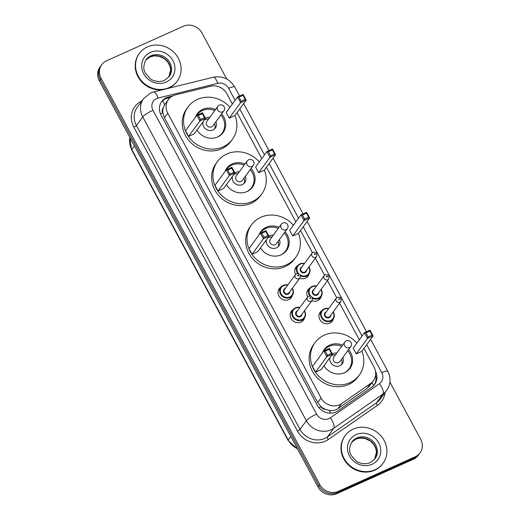 <?xml version="1.0" encoding="UTF-8"?>
<svg xmlns="http://www.w3.org/2000/svg" width="520" height="520" viewBox="0 0 520 520"><rect width="100%" height="100%" fill="white"/><g stroke="black" fill="none" stroke-linecap="round" stroke-linejoin="round"><path stroke-width="0.78" d="M309.114 273.839A7.508 6.883 -143.8 0 1 308.074 276.075A7.508 6.883 -143.8 0 1 305.507 278.142A7.508 6.883 -143.8 0 1 299.741 278.187M321.23 296.342A7.508 6.883 -143.8 0 1 320.19 298.578A7.508 6.883 -143.8 0 1 317.623 300.644A7.508 6.883 -143.8 0 1 311.857 300.69M333.346 318.844A7.508 6.883 -143.8 0 1 332.306 321.081A7.508 6.883 -143.8 0 1 329.739 323.141A7.508 6.883 -143.8 0 1 320.853 320.983A7.508 6.883 -143.8 0 1 320.183 312.208A7.508 6.883 -143.8 0 1 321.997 310.538M304.558 317.811A7.508 6.883 -143.8 0 1 303.511 320.047A7.508 6.883 -143.8 0 1 300.95 322.108A7.508 6.883 -143.8 0 1 292.065 319.95A7.508 6.883 -143.8 0 1 291.389 311.175A7.508 6.883 -143.8 0 1 293.209 309.504M292.442 295.308A7.508 6.883 -143.8 0 1 291.395 297.544A7.508 6.883 -143.8 0 1 288.834 299.611A7.508 6.883 -143.8 0 1 279.949 297.453A7.508 6.883 -143.8 0 1 279.272 288.672A7.508 6.883 -143.8 0 1 281.093 287.007M232.381 104.007L226.883 93.795A14.079 12.903 36.2 0 0 210.496 86.255L175.396 94.919A14.079 12.903 36.2 0 0 173.212 95.667A14.079 12.903 36.2 0 0 168.409 99.541A14.079 12.903 36.2 0 0 167.765 113.249L321.067 397.963A14.079 12.903 36.2 0 0 341.621 403.631L370.552 383.507A14.079 12.903 36.2 0 0 373.366 380.763A14.079 12.903 36.2 0 0 374.01 367.049L363.968 348.394M325.462 409.383A14.079 12.903 -143.8 0 1 320.892 406.529L321.009 406.744A4.693 4.303 36.2 0 0 325.462 409.383L329.141 410.397C332.397 410.943 335.354 410.332 338.013 408.558L366.945 388.44L369.824 385.606L373.366 380.763M168.409 99.541L164.593 104.799L163.189 108.017A4.693 4.303 36.2 0 0 162.767 112.853A14.079 2.6 151.7 0 0 160.485 113.926M162.767 112.853L162.877 113.067A14.079 12.903 -143.8 0 1 163.189 108.017M162.877 113.067L164.424 117.812L317.726 402.526L320.892 406.529M359.313 339.749L339.606 303.154M336.681 297.719L327.49 280.651M324.565 275.217L315.374 258.147M312.449 252.714L300.502 230.522M295.847 221.878L266.428 167.245M261.775 158.594L237.036 112.651M295.548 274.411A7.508 6.883 -143.8 0 1 295.952 267.209A7.508 6.883 -143.8 0 1 297.765 265.538M307.664 296.907A7.508 6.883 -143.8 0 1 308.067 289.705A7.508 6.883 -143.8 0 1 309.881 288.034M172.796 95.862L168.727 96.87A14.079 12.903 36.2 0 0 166.543 97.624A14.079 12.903 36.2 0 0 161.74 101.491A14.079 12.903 36.2 0 0 161.096 115.2L317.245 405.204A14.079 12.903 36.2 0 0 337.799 410.872L371.793 387.231A14.079 12.903 36.2 0 0 374.615 384.481A14.079 12.903 36.2 0 0 375.473 371.183M161.317 102.109A14.079 12.903 -143.8 0 1 165.653 98.833A14.079 12.903 -143.8 0 1 167.837 98.085L170.346 97.461M389.928 382.109L420.667 439.205A14.079 12.903 -143.8 0 1 420.024 452.92A14.079 12.903 -143.8 0 1 415.22 456.788L338.377 491.329A14.079 12.903 -143.8 0 1 319.807 484.536L101.108 78.37A14.079 12.903 -143.8 0 1 101.751 64.656A14.079 12.903 -143.8 0 1 106.555 60.788L183.397 26.247A14.079 12.903 -143.8 0 1 201.968 33.033L226.714 78.988M420.024 452.92L418.249 455.344A14.079 12.903 -143.8 0 1 413.446 459.212L336.603 493.753A14.079 12.903 -143.8 0 1 318.032 486.967L99.333 80.795L100.224 79.58A14.079 12.903 -143.8 0 1 100.867 65.871A14.079 12.903 -143.8 0 0 100.224 79.58L318.923 485.751L100.224 79.58L101.108 78.37M336.603 493.753L337.487 492.538A14.079 12.903 -143.8 0 1 318.923 485.751A14.079 12.903 -143.8 0 0 337.487 492.538L414.336 458.003L337.487 492.538L338.377 491.329M419.133 454.129A14.079 12.903 -143.8 0 1 414.336 458.003A14.079 12.903 -143.8 0 0 419.133 454.129M375.596 375.076A14.079 12.903 -143.8 0 1 374.153 385.073M99.333 80.795A14.079 12.903 -143.8 0 1 99.977 67.08L101.751 64.656M169.26 87.535A23.471 21.509 -143.8 0 1 141.486 80.795A23.471 21.509 -143.8 0 1 139.38 53.372A23.471 21.509 -143.8 0 1 147.388 46.923A23.471 21.509 -143.8 0 1 175.162 53.664A23.471 21.509 -143.8 0 1 177.261 81.088A23.471 21.509 -143.8 0 1 169.26 87.535M177.261 81.088L176.93 81.543A23.471 21.509 -143.8 0 1 168.922 87.991A23.471 21.509 -143.8 0 1 167.758 88.472M162.708 89.72A23.471 21.509 -143.8 0 1 139.094 78.546A23.471 21.509 -143.8 0 1 139.048 53.827L139.38 53.372M234.956 115.492A27.463 25.162 -143.8 0 1 232.369 139.38A27.463 25.162 -143.8 0 1 223.002 146.926A27.463 25.162 -143.8 0 1 190.508 139.035A27.463 25.162 -143.8 0 1 188.045 106.945A27.463 25.162 -143.8 0 1 197.411 99.405A27.463 25.162 -143.8 0 1 229.944 107.335M232.369 139.38L231.036 141.2A27.463 25.162 -143.8 0 1 221.669 148.746A27.463 25.162 -143.8 0 1 189.176 140.855A27.463 25.162 -143.8 0 1 186.719 108.765L188.045 106.945M195.566 117.026A15.958 14.625 -143.8 0 1 197.327 113.737A15.958 14.625 -143.8 0 1 202.774 109.349A15.958 14.625 -143.8 0 1 215.572 109.473M221.631 113.913A15.958 14.625 -143.8 0 1 223.087 132.587A15.958 14.625 -143.8 0 1 217.646 136.975A15.958 14.625 -143.8 0 1 197.028 130.032M188.604 136.403L194.207 133.887L205.53 118.417L199.927 120.933L188.604 136.403L185.542 130.715L196.865 115.252L202.469 112.73L205.53 118.417L204.51 117.663L202.326 113.601L198.322 115.401L200.512 119.457L204.51 117.663M229.268 118.124L234.871 115.609L246.194 100.139L240.591 102.661L229.268 118.124L226.207 112.437L237.53 96.974L243.133 94.452L246.194 100.139L245.174 99.385L242.989 95.323L238.986 97.123L241.176 101.185L245.174 99.385M200.512 119.457L199.927 120.933L196.865 115.252L198.322 115.401M241.176 101.185L240.591 102.661L237.53 96.974L238.986 97.123M243.133 94.452L242.989 95.323M202.469 112.73L202.326 113.601M196.534 115.7A15.489 14.196 -143.8 0 1 197.151 114.77A15.489 14.196 -143.8 0 1 202.436 110.52A15.489 14.196 -143.8 0 1 214.754 110.591M202.989 121.888A7.04 6.455 36.2 0 0 205.517 128.876A7.04 6.455 36.2 0 0 212.933 130.013A7.04 6.455 36.2 0 0 215.332 128.076A7.04 6.455 36.2 0 0 215.904 121.732M209.846 117.299A7.04 6.455 36.2 0 0 206.375 117.826A7.04 6.455 36.2 0 0 205.478 118.32M220.818 115.024A15.489 14.196 -143.8 0 1 222.15 133.068A15.489 14.196 -143.8 0 1 217.308 137.118M217.834 106.385L206.843 121.401A3.757 3.439 36.2 0 0 211.627 126.867A3.757 3.439 36.2 0 0 212.908 125.834L223.893 110.819A3.757 3.757 0 0 0 224.166 106.821A3.757 3.757 0 0 0 217.834 106.385A3.757 3.439 36.2 0 0 222.612 111.852A3.757 3.439 36.2 0 0 223.893 110.819M208.514 119.119A7.04 6.455 36.2 0 0 205.042 119.645A7.04 6.455 36.2 0 0 204.367 120.003M214.578 128.928A7.04 6.455 36.2 0 0 214.572 123.552M375.057 469.742A23.471 21.509 -143.8 0 1 347.282 463.001A23.471 21.509 -143.8 0 1 345.183 435.572A23.471 21.509 -143.8 0 1 353.184 429.124A23.471 21.509 -143.8 0 1 380.959 435.871A23.471 21.509 -143.8 0 1 383.058 463.294A23.471 21.509 -143.8 0 1 375.057 469.742M383.058 463.294L382.726 463.749A23.471 21.509 -143.8 0 1 374.719 470.197A23.471 21.509 -143.8 0 1 346.944 463.457A23.471 21.509 -143.8 0 1 344.844 436.026L345.183 435.572M264.349 170.079A27.463 25.162 -143.8 0 1 261.762 193.967A27.463 25.162 -143.8 0 1 252.395 201.513A27.463 25.162 -143.8 0 1 219.901 193.622A27.463 25.162 -143.8 0 1 217.438 161.531A27.463 25.162 -143.8 0 1 226.805 153.992A27.463 25.162 -143.8 0 1 259.337 161.922M261.762 193.967L260.429 195.786A27.463 25.162 -143.8 0 1 251.062 203.333A27.463 25.162 -143.8 0 1 218.569 195.442A27.463 25.162 -143.8 0 1 216.112 163.352L217.438 161.531M224.958 171.613A15.958 14.625 -143.8 0 1 226.72 168.324A15.958 14.625 -143.8 0 1 232.167 163.943A15.958 14.625 -143.8 0 1 244.966 164.066M251.024 168.5A15.958 14.625 -143.8 0 1 252.48 187.174A15.958 14.625 -143.8 0 1 247.039 191.561A15.958 14.625 -143.8 0 1 226.421 184.619M217.997 190.989L223.6 188.474L234.923 173.004L229.32 175.526L217.997 190.989L214.936 185.308L226.258 169.839L231.862 167.317L234.923 173.004L233.903 172.25L231.719 168.188L227.714 169.988L229.905 174.05L233.903 172.25M258.661 172.718L264.264 170.196L275.587 154.726L269.984 157.248L258.661 172.718L255.6 167.031L266.923 151.56L272.526 149.045L275.587 154.726L274.567 153.972L272.382 149.91L268.378 151.71L270.569 155.773L274.567 153.972M229.905 174.05L229.32 175.526L226.258 169.839L227.714 169.988M270.569 155.773L269.984 157.248L266.923 151.56L268.378 151.71M272.526 149.045L272.382 149.91M231.862 167.317L231.719 168.188M225.927 170.287A15.489 14.196 -143.8 0 1 226.544 169.364A15.489 14.196 -143.8 0 1 231.829 165.107A15.489 14.196 -143.8 0 1 244.147 165.178M232.381 176.482A7.04 6.455 36.2 0 0 234.917 183.469A7.04 6.455 36.2 0 0 242.327 184.6A7.04 6.455 36.2 0 0 244.725 182.669A7.04 6.455 36.2 0 0 245.297 176.326M239.239 171.886A7.04 6.455 36.2 0 0 235.768 172.419A7.04 6.455 36.2 0 0 234.871 172.913M250.211 169.618A15.489 14.196 -143.8 0 1 251.544 187.655A15.489 14.196 -143.8 0 1 246.701 191.705M247.228 160.972L236.236 175.988A3.757 3.439 36.2 0 0 241.02 181.454A3.757 3.439 36.2 0 0 242.3 180.427L253.286 165.412A3.757 3.757 0 0 0 253.558 161.415A3.757 3.757 0 0 0 247.228 160.972A3.757 3.439 36.2 0 0 252.005 166.446A3.757 3.439 36.2 0 0 253.286 165.412M237.906 173.706A7.04 6.455 36.2 0 0 234.436 174.239A7.04 6.455 36.2 0 0 233.766 174.59M243.978 183.514A7.04 6.455 36.2 0 0 243.964 178.145M298.422 233.363A27.463 25.162 -143.8 0 1 295.834 257.25A27.463 25.162 -143.8 0 1 286.468 264.797A27.463 25.162 -143.8 0 1 253.975 256.9A27.463 25.162 -143.8 0 1 251.518 224.816A27.463 25.162 -143.8 0 1 260.877 217.269A27.463 25.162 -143.8 0 1 293.41 225.206M295.834 257.25L294.502 259.07A27.463 25.162 -143.8 0 1 285.136 266.611A27.463 25.162 -143.8 0 1 252.642 258.719A27.463 25.162 -143.8 0 1 250.185 226.636L251.518 224.816M259.031 234.891A15.958 14.625 -143.8 0 1 260.793 231.608A15.958 14.625 -143.8 0 1 266.24 227.221A15.958 14.625 -143.8 0 1 279.038 227.344M285.096 231.777A15.958 14.625 -143.8 0 1 286.553 250.458A15.958 14.625 -143.8 0 1 281.112 254.846A15.958 14.625 -143.8 0 1 260.494 247.897M252.07 254.274L257.673 251.758L268.996 236.288L263.393 238.803L252.07 254.274L249.008 248.586L260.332 233.116L265.935 230.6L268.996 236.288L267.982 235.534L265.792 231.472L261.788 233.266L263.978 237.328L267.982 235.534M292.734 235.995L298.337 233.48L309.66 218.01L304.057 220.525L292.734 235.995L289.673 230.308L300.995 214.844L306.599 212.322L309.66 218.01L308.646 217.256L306.456 213.194L302.452 214.994L304.642 219.05L308.646 217.256M263.978 237.328L263.393 238.803L260.332 233.116L261.788 233.266M304.642 219.05L304.057 220.525L300.995 214.844L302.452 214.994M306.599 212.322L306.456 213.194M265.935 230.6L265.792 231.472M260 233.571A15.489 14.196 -143.8 0 1 260.618 232.642A15.489 14.196 -143.8 0 1 265.902 228.391A15.489 14.196 -143.8 0 1 278.219 228.462M266.454 239.759A7.04 6.455 36.2 0 0 268.99 246.747A7.04 6.455 36.2 0 0 276.4 247.884A7.04 6.455 36.2 0 0 278.805 245.947A7.04 6.455 36.2 0 0 279.37 239.603M273.312 235.17A7.04 6.455 36.2 0 0 269.841 235.697A7.04 6.455 36.2 0 0 268.944 236.191M284.284 232.895A15.489 14.196 -143.8 0 1 285.617 250.939A15.489 14.196 -143.8 0 1 280.774 254.989M281.3 224.256L270.309 239.272A3.757 3.439 36.2 0 0 275.093 244.738A3.757 3.439 36.2 0 0 276.374 243.705L287.358 228.69A3.757 3.757 0 0 0 287.638 224.692A3.757 3.757 0 0 0 281.3 224.256A3.757 3.439 36.2 0 0 286.078 229.723A3.757 3.439 36.2 0 0 287.358 228.69M271.98 236.99A7.04 6.455 36.2 0 0 268.508 237.517A7.04 6.455 36.2 0 0 267.839 237.868M278.05 246.792A7.04 6.455 36.2 0 0 278.044 241.423M361.887 351.234A27.463 25.162 -143.8 0 1 359.3 375.122A27.463 25.162 -143.8 0 1 349.934 382.662A27.463 25.162 -143.8 0 1 317.44 374.771A27.463 25.162 -143.8 0 1 314.983 342.687A27.463 25.162 -143.8 0 1 324.35 335.14A27.463 25.162 -143.8 0 1 356.876 343.076M359.3 375.122L357.968 376.942A27.463 25.162 -143.8 0 1 348.601 384.481A27.463 25.162 -143.8 0 1 316.108 376.591A27.463 25.162 -143.8 0 1 313.651 344.507L314.983 342.687M322.498 352.762A15.958 14.625 -143.8 0 1 324.259 349.479A15.958 14.625 -143.8 0 1 329.706 345.091A15.958 14.625 -143.8 0 1 342.505 345.215M348.562 349.648A15.958 14.625 -143.8 0 1 350.019 368.329A15.958 14.625 -143.8 0 1 344.578 372.71A15.958 14.625 -143.8 0 1 323.96 365.768M315.536 372.144L321.139 369.629L332.462 354.159L326.859 356.675L315.536 372.144L312.475 366.457L323.798 350.987L329.401 348.472L332.462 354.159L331.448 353.399L329.257 349.343L325.253 351.137L327.444 355.199L331.448 353.399M356.2 353.866L361.803 351.351L373.126 335.881L367.523 338.397L356.2 353.866L353.138 348.179L364.462 332.716L370.065 330.194L373.126 335.881L372.112 335.127L369.922 331.065L365.918 332.859L368.108 336.921L372.112 335.127M327.444 355.199L326.859 356.675L323.798 350.987L325.253 351.137M368.108 336.921L367.523 338.397L364.462 332.716L365.918 332.859M370.065 330.194L369.922 331.065M329.401 348.472L329.257 349.343M323.466 351.442A15.489 14.196 -143.8 0 1 324.084 350.512A15.489 14.196 -143.8 0 1 329.368 346.255A15.489 14.196 -143.8 0 1 341.685 346.333M329.921 357.63A7.04 6.455 36.2 0 0 332.456 364.618A7.04 6.455 36.2 0 0 339.865 365.755A7.04 6.455 36.2 0 0 342.271 363.818A7.04 6.455 36.2 0 0 342.843 357.474M336.778 353.041A7.04 6.455 36.2 0 0 333.307 353.568A7.04 6.455 36.2 0 0 332.41 354.062M347.75 350.766A15.489 14.196 -143.8 0 1 349.089 368.81A15.489 14.196 -143.8 0 1 344.247 372.86M344.767 342.128L333.775 357.143A3.757 3.439 36.2 0 0 338.559 362.609A3.757 3.439 36.2 0 0 339.84 361.575L350.825 346.56A3.757 3.757 0 0 0 351.104 342.563A3.757 3.757 0 0 0 344.767 342.128A3.757 3.439 36.2 0 0 349.544 347.594A3.757 3.439 36.2 0 0 350.825 346.56M335.446 354.861A7.04 6.455 36.2 0 0 331.975 355.387A7.04 6.455 36.2 0 0 331.305 355.738M341.517 364.663A7.04 6.455 36.2 0 0 341.51 359.294M330.831 413.127A14.079 5.375 -124.8 0 0 329.141 410.397M164.593 104.799A14.079 4.472 -103.9 0 0 162.611 100.783M373.653 385.632A14.079 5.375 -124.8 0 0 372.001 382.629M321.009 406.744A14.079 2.6 151.7 0 0 318.949 407.713M164.424 117.812L167.765 113.249M366.945 388.44L370.552 383.507M338.013 408.558L341.621 403.631M317.726 402.526L321.067 397.963M235.092 100.302L228.657 88.355A9.386 8.6 36.2 0 0 217.737 83.323L158.06 98.052A9.386 8.6 36.2 0 0 156.605 98.553A9.386 8.6 36.2 0 0 152.971 110.273L316.563 414.089A9.386 8.6 36.2 0 0 328.939 418.613A9.386 8.6 36.2 0 0 330.265 417.865L379.45 383.663A9.386 8.6 36.2 0 0 381.758 372.691L366.678 344.688M379.45 383.663A9.386 3.582 -124.8 0 1 382.928 394.069L333.743 428.272A18.779 17.206 -143.8 0 1 331.097 429.774A18.779 17.206 -143.8 0 1 306.339 420.719L142.753 116.903A18.779 17.206 -143.8 0 1 143.605 98.618L137.28 107.263A18.779 17.206 36.2 0 0 136.422 125.548L300.014 429.364A18.779 17.206 36.2 0 0 324.766 438.418A18.779 17.206 36.2 0 0 327.418 436.917L376.603 402.714A18.779 17.206 36.2 0 0 380.361 399.054L386.685 390.41A18.779 17.206 -143.8 0 1 382.928 394.069L376.603 402.714A2.346 0.897 55.2 0 0 377.475 405.314L328.283 439.524A21.125 19.357 -143.8 0 1 297.453 431.022L133.868 127.205A2.346 0.436 151.7 0 0 136.422 125.548L142.753 116.903A9.386 1.736 -28.3 0 1 152.971 110.273M328.283 439.524A2.346 0.897 55.2 0 1 327.418 436.917L333.743 428.272A9.386 3.582 -124.8 0 0 330.265 417.865M133.868 127.205A21.125 19.357 -143.8 0 1 141.966 100.867M385.041 392.652A21.125 19.357 -143.8 0 1 377.475 405.314M319.807 484.536L318.032 486.967M415.22 456.788L413.446 459.212M316.563 414.089A9.386 1.736 -28.3 0 0 306.339 420.719L300.014 429.364A2.346 0.436 151.7 0 1 297.453 431.022M362.024 336.037L303.212 226.817M298.558 218.172L269.139 163.534M264.485 154.888L239.746 108.947M381.758 372.691A9.386 1.736 -28.3 0 1 387.803 371.274L370.604 339.326M228.657 88.355A9.386 1.736 -28.3 0 1 234.708 86.938C229.684 78.858 222.534 75.627 213.272 77.246L153.595 91.969A9.386 2.983 -103.9 0 1 158.06 98.052M217.737 83.323A9.386 2.983 -103.9 0 0 213.272 77.246M167.837 98.085L168.727 96.87M297.713 449.222L288.054 440.407A4.693 0.865 -28.3 0 1 288.184 439.985A18.779 17.206 36.2 0 0 297.421 448.682M129.863 137.495A18.779 17.206 36.2 0 0 131.768 149.494A4.693 0.865 151.7 0 0 131.638 149.916L129.818 137.41M134.394 145.906L131.768 149.494L288.184 439.985L290.803 436.397M146.113 59.69A14.307 13.111 -143.8 0 1 150.988 55.757A14.307 13.111 -143.8 0 1 167.921 59.872A14.307 13.111 -143.8 0 1 169.202 76.59L164.483 80.386C158.847 82.868 152.503 80.678 150.059 78.533L145.496 73.288C143.084 69.472 143.292 64.935 146.113 59.69M166.303 82.043A17.121 15.691 -143.8 0 1 143.722 73.794A17.121 15.691 -143.8 0 1 150.345 52.41A17.121 15.691 -143.8 0 1 172.926 60.665A17.121 15.691 -143.8 0 1 166.303 82.043M168.799 77.109L170.683 69.934L170.027 66.378L167.915 62.251L164.405 58.754L159.315 56.323L154.303 55.861L150.059 56.953L145.737 60.229A14.307 13.111 -143.8 0 1 150.215 56.823A14.307 13.111 -143.8 0 1 166.907 60.665A14.307 13.111 -143.8 0 1 168.805 77.103M351.91 441.896A14.307 13.111 -143.8 0 1 356.785 437.964A14.307 13.111 -143.8 0 1 373.718 442.078A14.307 13.111 -143.8 0 1 374.998 458.796L370.279 462.592C364.644 465.075 358.3 462.885 355.856 460.74L351.293 455.494C348.881 451.678 349.089 447.142 351.91 441.896M372.099 464.25A17.121 15.691 -143.8 0 1 349.518 455.995A17.121 15.691 -143.8 0 1 356.142 434.616A17.121 15.691 -143.8 0 1 378.723 442.871A17.121 15.691 -143.8 0 1 372.099 464.25M351.54 442.429A14.307 13.111 -143.8 0 1 356.012 439.023A14.307 13.111 -143.8 0 1 372.704 442.871A14.307 13.111 -143.8 0 1 374.601 459.31L376.487 452.134L375.824 448.578L373.711 444.457L370.201 440.96L365.112 438.529L360.1 438.068L355.856 439.16L351.533 442.435M283.276 285.35A7.04 6.455 -143.8 0 1 287.775 285.006L283.303 285.324L280.872 287.281A7.04 6.455 -143.8 0 1 283.276 285.35M292.318 288.334A7.04 6.455 -143.8 0 1 292.24 295.601A7.04 6.455 -143.8 0 1 289.835 297.531A7.04 6.455 -143.8 0 1 281.502 295.51A7.04 6.455 -143.8 0 1 280.872 287.281L278.239 290.882M287.606 285.233A6.571 6.019 36.2 0 0 283.608 285.603A6.571 6.019 36.2 0 0 281.067 293.807A6.571 6.019 36.2 0 0 289.731 296.978A6.571 6.019 36.2 0 0 292.156 288.561M289.855 291.7A3.289 3.01 -143.8 0 1 283.868 292.552A3.289 3.01 -143.8 0 1 285.311 288.373M284.505 289.478A2.815 2.581 36.2 0 0 288.093 293.572A2.815 2.581 36.2 0 0 289.048 292.799L299.93 277.94A2.815 2.581 -143.8 0 1 295.633 277.901A2.815 2.581 -143.8 0 1 295.38 274.612L284.505 289.478M298.428 275.925A0.468 0.429 36.2 0 0 298.61 275.34A0.468 0.429 36.2 0 0 297.993 275.113A0.468 0.429 36.2 0 0 297.811 275.697A0.468 0.429 36.2 0 0 298.428 275.925M304.434 310.837A7.04 6.455 -143.8 0 1 304.356 318.103A7.04 6.455 -143.8 0 1 301.951 320.034A7.04 6.455 -143.8 0 1 293.618 318.012A7.04 6.455 -143.8 0 1 292.988 309.784A7.04 6.455 -143.8 0 1 295.392 307.853A7.04 6.455 -143.8 0 1 299.891 307.508M299.721 307.736A6.571 6.019 36.2 0 0 295.724 308.106A6.571 6.019 36.2 0 0 293.183 316.31A6.571 6.019 36.2 0 0 301.847 319.475A6.571 6.019 36.2 0 0 304.272 311.064M301.971 314.204A3.289 3.01 -143.8 0 1 295.984 315.048A3.289 3.01 -143.8 0 1 297.427 310.875M296.621 311.974A2.815 2.581 36.2 0 0 300.209 316.075A2.815 2.581 36.2 0 0 301.164 315.302L312.046 300.443A2.815 2.581 -143.8 0 1 307.749 300.404A2.815 2.581 -143.8 0 1 307.495 297.115L296.621 311.974M310.544 298.428A0.468 0.429 36.2 0 0 310.726 297.843A0.468 0.429 36.2 0 0 310.108 297.615A0.468 0.429 36.2 0 0 309.927 298.2A0.468 0.429 36.2 0 0 310.544 298.428M308.997 266.864A7.04 6.455 -143.8 0 1 308.913 274.131A7.04 6.455 -143.8 0 1 306.514 276.068A7.04 6.455 -143.8 0 1 300.411 275.795M297.739 273.488A7.04 6.455 -143.8 0 1 297.55 265.817A7.04 6.455 -143.8 0 1 299.949 263.881A7.04 6.455 -143.8 0 1 304.454 263.536M304.284 263.77A6.571 6.019 36.2 0 0 300.281 264.134A6.571 6.019 36.2 0 0 298.701 273.702M300.053 274.865A6.571 6.019 36.2 0 0 306.404 275.509A6.571 6.019 36.2 0 0 308.828 267.092M306.534 270.231A3.289 3.01 -143.8 0 1 300.541 271.083A3.289 3.01 -143.8 0 1 301.983 266.909M312.058 253.143L301.178 268.008A2.815 2.581 36.2 0 0 304.766 272.11A2.815 2.581 36.2 0 0 305.728 271.329L316.602 256.471A2.815 2.581 -143.8 0 1 312.312 256.438A2.815 2.581 -143.8 0 1 312.058 253.143L313.151 252.258C316.271 251.862 317.421 253.266 316.602 256.471M314.665 253.643A0.468 0.429 36.2 0 0 314.483 254.228A0.468 0.429 36.2 0 0 315.101 254.456A0.468 0.429 36.2 0 0 315.283 253.87A0.468 0.429 36.2 0 0 314.665 253.643M321.113 289.367A7.04 6.455 -143.8 0 1 321.029 296.634A7.04 6.455 -143.8 0 1 318.63 298.565A7.04 6.455 -143.8 0 1 312.526 298.292M309.855 295.99A7.04 6.455 -143.8 0 1 309.667 288.314A7.04 6.455 -143.8 0 1 312.065 286.383A7.04 6.455 -143.8 0 1 316.57 286.039M316.401 286.267A6.571 6.019 36.2 0 0 312.397 286.637A6.571 6.019 36.2 0 0 310.817 296.205M312.169 297.369A6.571 6.019 36.2 0 0 318.519 298.012A6.571 6.019 36.2 0 0 320.944 289.594M318.65 292.734A3.289 3.01 -143.8 0 1 312.656 293.579A3.289 3.01 -143.8 0 1 314.1 289.406M324.175 275.646L313.293 290.511A2.815 2.581 36.2 0 0 316.882 294.606A2.815 2.581 36.2 0 0 317.844 293.833L328.718 278.974A2.815 2.581 -143.8 0 1 324.428 278.935A2.815 2.581 -143.8 0 1 324.175 275.646L325.267 274.762C328.387 274.365 329.537 275.769 328.718 278.974M326.781 276.146A0.468 0.429 36.2 0 0 326.599 276.731A0.468 0.429 36.2 0 0 327.217 276.959A0.468 0.429 36.2 0 0 327.399 276.374A0.468 0.429 36.2 0 0 326.781 276.146M333.229 311.87A7.04 6.455 -143.8 0 1 333.144 319.137A7.04 6.455 -143.8 0 1 330.746 321.067A7.04 6.455 -143.8 0 1 322.413 319.046A7.04 6.455 -143.8 0 1 321.783 310.817A7.04 6.455 -143.8 0 1 324.181 308.887M328.517 308.769A6.571 6.019 36.2 0 0 324.512 309.14A6.571 6.019 36.2 0 0 321.971 317.343A6.571 6.019 36.2 0 0 330.636 320.508A6.571 6.019 36.2 0 0 333.06 312.097M330.766 315.237A3.289 3.01 -143.8 0 1 324.772 316.082A3.289 3.01 -143.8 0 1 326.216 311.909M336.291 298.149L325.409 313.007A2.815 2.581 36.2 0 0 328.998 317.109A2.815 2.581 36.2 0 0 329.959 316.336L340.834 301.476A2.815 2.581 -143.8 0 1 336.538 301.438A2.815 2.581 -143.8 0 1 336.291 298.149L337.382 297.264C340.503 296.868 341.653 298.272 340.834 301.476M338.897 298.649A0.468 0.429 36.2 0 0 338.715 299.234A0.468 0.429 36.2 0 0 339.332 299.462A0.468 0.429 36.2 0 0 339.515 298.87A0.468 0.429 36.2 0 0 338.897 298.649M324.246 308.854A7.04 6.455 -143.8 0 1 328.686 308.542M153.595 91.969L150.534 93.022L143.605 98.618M386.685 390.41C390.735 384.325 391.112 377.949 387.803 371.274M366.541 331.78L307.138 221.455M303.075 213.909L273.065 158.171M269.002 150.625L243.672 103.584M239.609 96.038L234.708 86.938M288.054 440.407L131.638 149.916M197.151 114.77L195.631 116.857M222.15 133.068L220.63 135.155M226.544 169.364L225.024 171.444M251.544 187.655L250.023 189.742M260.618 232.642L259.096 234.728M285.617 250.939L284.096 253.019M324.084 350.512L322.562 352.599M349.089 368.81L347.562 370.89M289.601 299.202L292.24 295.601L293.404 291.707L292.344 288.301M299.93 277.94C300.749 274.736 299.598 273.332 296.471 273.728L295.38 274.612M301.717 321.704L304.356 318.103L305.519 314.204L304.46 310.804M299.91 307.476L295.418 307.827L292.988 309.784L290.355 313.385M312.046 300.443C312.865 297.239 311.714 295.834 308.588 296.231L307.495 297.115M294.911 269.418L297.55 265.817L299.975 263.861L304.473 263.51M309.017 266.832L310.083 270.238L308.913 274.131L306.28 277.732M307.028 291.915L309.667 288.314L312.091 286.358L316.589 286.013M321.132 289.334L322.199 292.74L321.029 296.634L318.396 300.235M319.144 314.418L321.783 310.817L324.207 308.861L328.705 308.51M333.249 311.838L334.315 315.237L333.144 319.137L330.512 322.738"/></g></svg>
